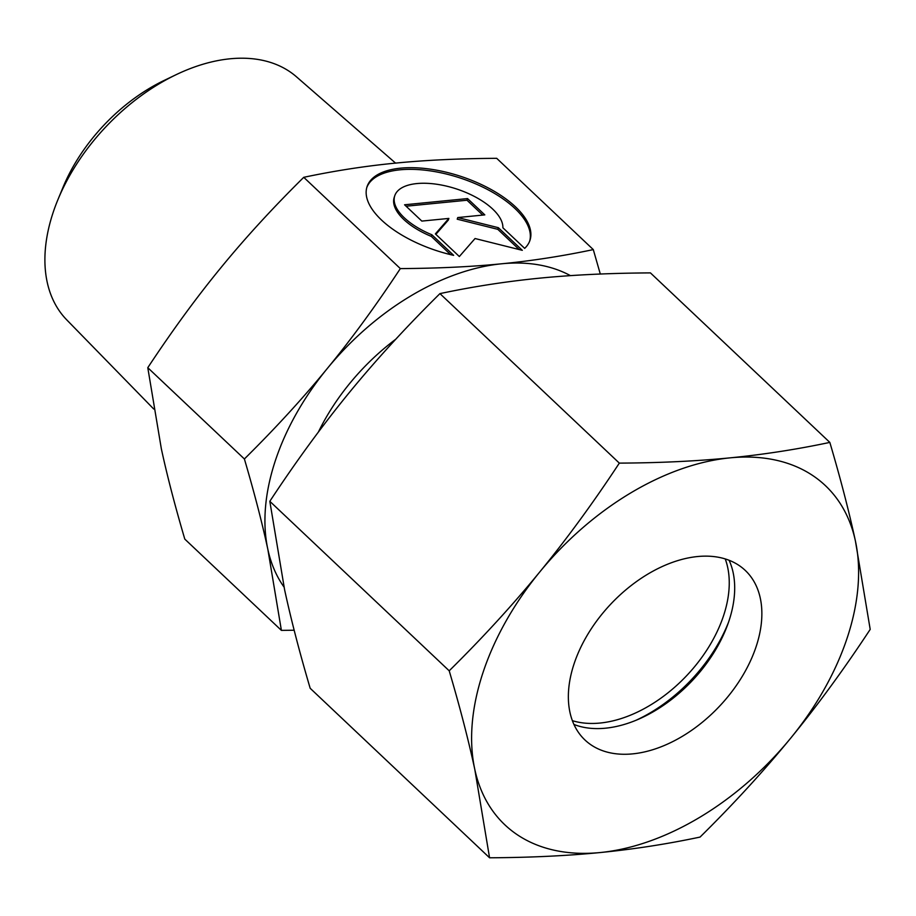 <?xml version="1.0" encoding="UTF-8"?>
<svg xmlns="http://www.w3.org/2000/svg" width="916" height="916" viewBox="0 0 916 916"><rect width="100%" height="100%" fill="white"/><g stroke="black" fill="none" stroke-linecap="round" stroke-linejoin="round"><path stroke-width="1.37" d="M153.705 408.994L66.754 319.879A167.285 106.943 -46.6 0 1 52.933 213.096A167.285 106.943 -46.6 0 1 57.88 199.757A167.285 106.943 -46.6 0 1 176.021 74.734A167.285 106.943 -46.6 0 1 296.452 76.795L395.563 163.105M284.029 587.064A213.909 136.747 -46.6 0 1 267.85 549.36L281.395 630.38L184.792 539.1C174.876 505.426 167.055 475.301 161.331 448.714L147.785 367.694C172.231 330.642 196.562 297.356 220.813 267.815C244.996 238.229 272.636 208.058 303.746 177.315C334.764 170.777 365.278 166.059 395.265 163.14C425.196 160.163 459.008 158.56 496.701 158.319L593.293 249.599C562.275 256.137 531.761 260.854 501.773 263.774C471.843 266.751 438.031 268.354 400.338 268.594C375.904 305.635 351.561 338.931 327.321 368.461C303.139 398.048 275.487 428.219 244.389 458.973C254.304 492.648 262.125 522.773 267.85 549.36A213.909 136.747 -46.6 0 1 275.201 461.114A213.909 136.747 -46.6 0 1 327.321 368.461A213.909 136.747 -46.6 0 1 501.773 263.774A213.909 136.747 -46.6 0 1 570.416 275.624M529.7 241.057A85.761 39.067 18.2 0 0 469.061 181.162A85.761 39.067 18.2 0 0 371.827 180.189A85.761 39.067 18.2 0 0 366.801 187.505M453.66 255.358A85.761 39.067 -161.8 0 1 367.053 186.669A85.761 39.067 -161.8 0 1 372.365 178.54A85.761 39.067 -161.8 0 1 470.481 179.857A85.761 39.067 -161.8 0 1 529.986 240.244A85.761 39.067 -161.8 0 1 524.673 248.373L502.884 227.775A56.597 25.785 18.2 0 0 465.179 192.154A56.597 25.785 18.2 0 0 394.75 195.784A56.597 25.785 18.2 0 0 431.86 234.759L453.66 255.358M421.829 221.088L404.574 204.783L467.549 198.577L484.804 214.882L457.76 217.55L498.35 227.695L522.315 250.331L475.049 238.526L459.34 256.526L435.375 233.889L448.874 218.42L421.829 221.088M448.874 218.42L448.325 220.069L435.867 234.347M519.212 249.564L497.812 229.332L457.21 219.187L457.76 217.55M498.35 227.695L497.812 229.332M482.732 215.088L467 200.226L406.097 206.214M467.549 198.577L467 200.226M450.626 254.648L431.322 236.408A56.597 25.785 -161.8 0 1 394.212 197.421L394.75 195.784M431.86 234.759L431.322 236.408M281.395 630.38L294.162 630.231M600.301 274.033L593.293 249.599M303.746 177.315L400.338 268.594M147.785 367.694L244.389 458.973M318.402 432.031A172.094 110.023 -46.6 0 1 395.815 339.183M57.88 199.757L62.941 187.505A143.217 91.554 -46.6 0 1 164.079 80.471L176.021 74.734M728.506 622.285A126.397 80.803 -46.6 0 1 635.83 720.365M725.232 558.92A116.676 74.585 -46.6 0 1 723.651 615.426A116.676 74.585 -46.6 0 1 572.385 720.674M729.102 560.271A116.676 74.585 -46.6 0 1 729.09 620.567A116.676 74.585 -46.6 0 1 727.544 624.987A116.676 74.585 -46.6 0 1 638.475 719.243A116.676 74.585 -46.6 0 1 573.943 724.464M573.966 664.169A116.676 74.585 -46.6 0 1 652.913 571.206A116.676 74.585 -46.6 0 1 745.246 570.405A116.676 74.585 -46.6 0 1 756.261 646.238A116.676 74.585 -46.6 0 1 677.313 739.201A116.676 74.585 -46.6 0 1 584.981 740.013A116.676 74.585 -46.6 0 1 573.966 664.169M829.827 442.405C796.748 449.413 763.463 454.565 729.995 457.863A233.351 149.182 -46.6 0 1 855.418 541.001A233.351 149.182 -46.6 0 1 847.403 637.273A233.351 149.182 -46.6 0 1 790.542 738.342C817.599 705.286 844.151 668.978 870.2 629.384L855.418 541.001C848.995 511.243 840.464 478.381 829.827 442.405L650.44 272.899C610.17 273.117 573.29 274.857 539.787 278.143C506.319 281.452 473.034 286.605 439.943 293.612L619.331 463.118C593.282 502.701 566.729 539.02 539.673 572.065C512.605 605.098 482.446 638.005 449.206 670.81C459.832 706.786 468.362 739.647 474.797 769.406A233.351 149.182 -46.6 0 1 482.812 673.145A233.351 149.182 -46.6 0 1 539.673 572.065A233.351 149.182 -46.6 0 1 729.995 457.863C696.492 461.149 659.612 462.901 619.331 463.118M489.568 857.788C529.849 857.571 566.729 855.83 600.232 852.544A233.351 149.182 -46.6 0 1 474.797 769.406L489.568 857.788L310.18 688.282C299.555 652.307 291.025 619.445 284.59 589.686L269.819 501.304C295.868 461.71 322.421 425.402 349.477 392.346C376.556 359.312 406.704 326.405 439.943 293.612M449.206 670.81L269.819 501.304M700.064 837.075C733.304 804.282 763.463 771.375 790.542 738.342A233.351 149.182 -46.6 0 1 600.232 852.544C633.7 849.235 666.985 844.083 700.064 837.075"/></g></svg>
